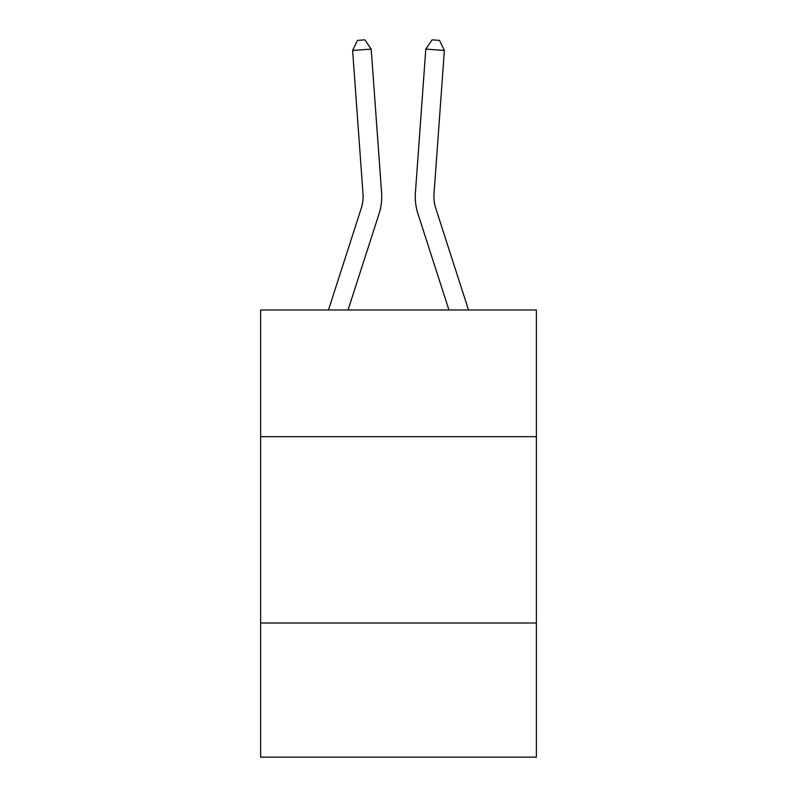 <?xml version="1.0" encoding="UTF-8"?>
<svg xmlns="http://www.w3.org/2000/svg" width="797" height="797" viewBox="0 0 797 797"><rect width="100%" height="100%" fill="white"/><g stroke="black" fill="none" stroke-linecap="round" stroke-linejoin="round"><path stroke-width="1.2" d="M536.381 436.676L536.381 309.983L260.619 309.983L260.619 436.676L536.381 436.676L536.381 757.15L260.619 757.15L260.619 436.676M536.381 622.995L260.619 622.995M379.033 213.855L348.05 309.983L379.033 213.855A55.9 55.9 143.4 0 0 381.584 192.665L371.203 49.115L381.584 192.665L371.203 49.115L381.584 192.665L371.203 49.115L381.584 192.665L371.203 49.115L381.584 192.665L371.203 49.115L381.584 192.665L371.203 49.115L352.623 50.45L357.494 40.388L364.926 39.85L371.203 49.115M361.3 208.137A37.26 37.26 -36.6 0 0 363.004 194.01A37.26 37.26 -36.6 0 1 361.3 208.137A37.26 37.26 -36.6 0 0 363.004 194.01A37.26 37.26 -36.6 0 1 361.3 208.137A37.26 37.26 -36.6 0 0 363.004 194.01A37.26 37.26 -36.6 0 1 361.3 208.137A37.26 37.26 -36.6 0 0 363.004 194.01A37.26 37.26 -36.6 0 1 361.3 208.137A37.26 37.26 -36.6 0 0 363.004 194.01A37.26 37.26 -36.6 0 1 361.3 208.137L328.474 309.983L361.3 208.137A37.26 37.26 -33.4 0 0 363.004 194.01L352.623 50.45M468.526 309.983L435.7 208.137A37.26 37.26 33.4 0 1 433.996 194.01L444.377 50.45L425.797 49.115L415.416 192.665A55.9 55.9 -143.4 0 0 417.967 213.855L448.95 309.983L417.967 213.855M435.7 208.137A37.26 37.26 36.6 0 1 433.996 194.01A37.26 37.26 36.6 0 0 435.7 208.137A37.26 37.26 36.6 0 1 433.996 194.01A37.26 37.26 36.6 0 0 435.7 208.137A37.26 37.26 36.6 0 1 433.996 194.01A37.26 37.26 36.6 0 0 435.7 208.137A37.26 37.26 36.6 0 1 433.996 194.01A37.26 37.26 36.6 0 0 435.7 208.137A37.26 37.26 36.6 0 1 433.996 194.01A37.26 37.26 36.6 0 0 435.7 208.137M425.797 49.115L415.416 192.665L425.797 49.115L415.416 192.665L425.797 49.115L415.416 192.665L425.797 49.115L415.416 192.665L425.797 49.115L415.416 192.665L425.797 49.115L432.074 39.85L439.506 40.388L444.377 50.45"/></g></svg>
